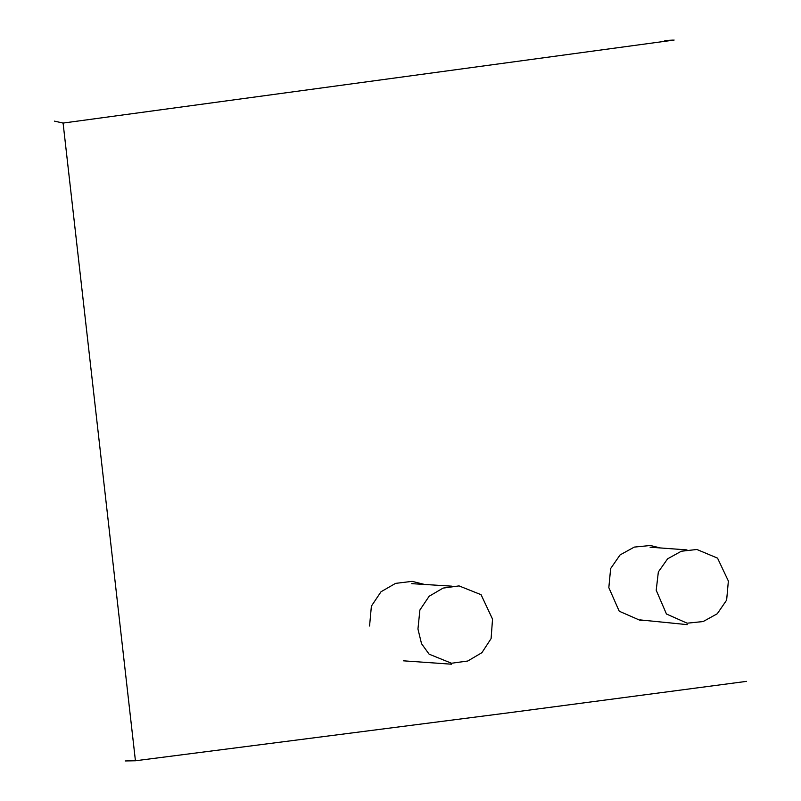 <?xml version="1.0" encoding="UTF-8"?>
<svg xmlns="http://www.w3.org/2000/svg" width="801" height="801" viewBox="0 0 801 801"><rect width="100%" height="100%" fill="white"/><g stroke="black" fill="none" stroke-linecap="round" stroke-linejoin="round"><path stroke-width="1.2" d="M746.482 681.371L509.256 712.72L135.429 760.77L63.089 123.074L54.518 121.131M672.82 40.11L664.84 40.511M63.089 123.074L674.132 40.05M135.429 760.77L125.206 760.95M369.561 626.002L371.394 606.107L381.016 591.759L395.554 583.378L412.135 581.356L424.73 584.49M645.205 620.415L639.989 620.284L619.243 611.243L608.83 587.644L610.642 568.55L620.094 554.903L634.302 547.093L650.392 545.501L660.394 547.954M492.535 619.123L491.103 638.587L481.912 652.675L467.764 661.015L451.494 663.238L429.116 654.167L421.526 643.684L417.952 629.025L419.884 610.022L429.146 596.254L443.093 588.094L459.053 585.901L481.071 594.692L492.535 619.123M656.209 590.247L658.352 571.944L667.603 558.828L681.321 551.228L696.9 549.486L717.546 558.137L728.369 581.025L726.637 600.109L717.285 613.736L703.168 621.546L687.138 623.188L666.452 614.007L656.209 590.247M403.474 660.825L451.504 664.199M650.072 547.193L686.928 549.897M411.744 583.649L451.574 586.152M687.248 624.64L640.009 619.894"/></g></svg>

